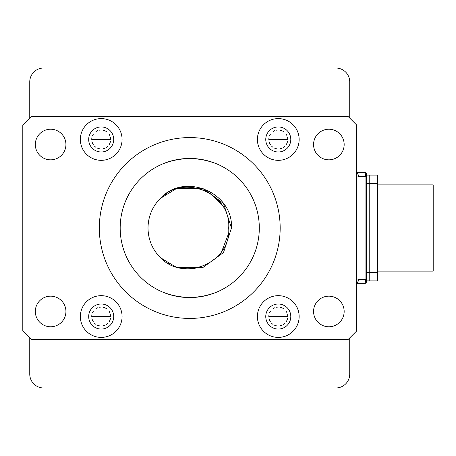 <?xml version="1.0" encoding="UTF-8"?>
<svg xmlns="http://www.w3.org/2000/svg" width="456" height="456" viewBox="0 0 456 456"><rect width="100%" height="100%" fill="white"/><g stroke="black" fill="none" stroke-linecap="round" stroke-linejoin="round"><path stroke-width="0.68" d="M160.216 198.502L160.29 198.428C184.304 171.844 233.375 192.346 231.477 228L223.508 252.533L202.641 267.695L176.848 267.695L160.29 257.572L164.924 261.345M160.261 257.537L159.908 257.184M148.006 228C148.177 239.485 152.27 249.341 160.29 257.572L176.848 267.695L202.641 267.695L223.508 252.533L231.477 228L223.508 252.533L202.641 267.695L176.848 267.695L160.29 257.572L176.848 267.695L202.641 267.695L223.508 252.533L231.477 228L223.508 252.533L202.641 267.695L176.848 267.695L160.29 257.572L176.848 267.695L202.641 267.695L223.508 252.533L231.477 228L223.508 252.533L202.641 267.695L176.848 267.695L160.29 257.572L176.848 267.695L202.641 267.695L223.508 252.533L231.477 228L223.508 252.533L202.641 267.695L176.848 267.695L160.29 257.572L176.848 267.695L202.641 267.695L223.508 252.533L231.477 228L223.508 252.533L202.641 267.695L176.848 267.695L160.29 257.572L176.848 267.695L202.641 267.695L223.508 252.533L231.477 228L223.508 252.533L202.641 267.695L176.848 267.695L160.29 257.572L176.848 267.695L202.641 267.695L223.508 252.533L231.477 228L223.508 252.533L202.641 267.695L176.848 267.695L160.29 257.572C183.922 282.577 231.3 262.73 228.695 228C231.295 193.27 183.928 173.422 160.29 198.428C152.27 206.659 148.177 216.514 148.006 228M160.267 198.451L176.848 188.305L202.641 188.305L223.508 203.467L231.477 228L223.508 203.467L202.641 188.305L176.848 188.305L160.267 198.451L176.848 188.305L202.641 188.305L223.508 203.467L231.477 228L223.508 203.467L202.641 188.305L176.848 188.305L160.267 198.451L176.848 188.305L202.641 188.305L223.508 203.467L231.477 228L223.508 203.467L202.641 188.305L176.848 188.305L160.267 198.451L176.848 188.305L202.641 188.305L223.508 203.467L231.477 228L223.508 203.467L202.641 188.305L176.848 188.305L160.267 198.451L176.848 188.305L202.641 188.305L223.508 203.467L231.477 228L223.508 203.467L202.641 188.305L176.848 188.305L160.267 198.451L176.848 188.305L202.641 188.305L223.508 203.467L231.477 228L223.508 203.467L202.641 188.305L176.848 188.305L160.267 198.451L176.848 188.305L202.641 188.305L223.508 203.467L231.477 228L223.508 203.467L202.641 188.305L176.848 188.305L160.267 198.451M120.184 228A69.557 69.557 0 0 0 217.005 291.994A69.557 69.557 0 0 0 217.005 164.006A69.557 69.557 0 0 0 120.184 228M217.005 291.994C198.827 299.159 180.656 299.159 162.478 291.994L217.005 291.994M99.317 228A90.425 90.425 0 0 0 189.742 318.425A90.425 90.425 0 0 0 280.172 228A90.425 90.425 0 0 0 189.742 137.575A90.425 90.425 0 0 0 99.317 228M344.166 311.471A15.304 15.304 0 0 0 328.861 296.166A15.304 15.304 0 0 0 313.557 311.471A15.304 15.304 0 0 0 328.861 326.775A15.304 15.304 0 0 0 344.166 311.471M344.166 144.529A15.304 15.304 0 0 0 328.861 129.225A15.304 15.304 0 0 0 313.557 144.529A15.304 15.304 0 0 0 328.861 159.834A15.304 15.304 0 0 0 344.166 144.529M65.926 144.529A15.304 15.304 0 0 0 50.622 129.225A15.304 15.304 0 0 0 35.323 144.529A15.304 15.304 0 0 0 50.622 159.834A15.304 15.304 0 0 0 65.926 144.529M65.926 311.471A15.304 15.304 0 0 0 50.622 296.166A15.304 15.304 0 0 0 35.323 311.471A15.304 15.304 0 0 0 50.622 326.775A15.304 15.304 0 0 0 65.926 311.471M299.147 316.532A20.868 20.868 0 0 0 278.28 295.665A20.868 20.868 0 0 0 257.406 316.532A20.868 20.868 0 0 0 278.28 337.4A20.868 20.868 0 0 0 299.147 316.532M290.797 316.532A12.523 12.523 0 0 0 278.28 304.015A12.523 12.523 0 0 0 265.757 316.532A12.523 12.523 0 0 0 278.28 329.055A12.523 12.523 0 0 0 290.797 316.532M269 314.697A9.462 9.462 0 0 0 268.818 316.532L287.736 316.532A9.462 9.462 0 0 0 287.554 314.697M287.018 312.913A9.462 9.462 0 0 0 286.146 311.283M283.524 308.666A9.462 9.462 0 0 0 280.121 307.253M278.268 307.076A9.462 9.462 0 0 0 276.427 307.258M274.649 307.8A9.462 9.462 0 0 0 273.019 308.672M270.408 311.283A9.462 9.462 0 0 0 269.536 312.913M299.147 139.468A20.868 20.868 0 0 0 278.28 118.6A20.868 20.868 0 0 0 257.406 139.468A20.868 20.868 0 0 0 278.28 160.335A20.868 20.868 0 0 0 299.147 139.468M290.797 139.468A12.523 12.523 0 0 0 278.28 126.945A12.523 12.523 0 0 0 265.757 139.468A12.523 12.523 0 0 0 278.28 151.985A12.523 12.523 0 0 0 290.797 139.468M269 137.626A9.462 9.462 0 0 0 268.818 139.468L287.736 139.468A9.462 9.462 0 0 0 287.554 137.626M287.018 135.848A9.462 9.462 0 0 0 286.146 134.212M283.524 131.596A9.462 9.462 0 0 0 280.121 130.188M278.268 130.006A9.462 9.462 0 0 0 276.427 130.188M274.649 130.729A9.462 9.462 0 0 0 273.019 131.602M270.408 134.212A9.462 9.462 0 0 0 269.536 135.848M122.077 139.468A20.868 20.868 0 0 0 101.209 118.6A20.868 20.868 0 0 0 80.341 139.468A20.868 20.868 0 0 0 101.209 160.335A20.868 20.868 0 0 0 122.077 139.468M113.726 139.468A12.523 12.523 0 0 0 101.209 126.945A12.523 12.523 0 0 0 88.686 139.468A12.523 12.523 0 0 0 101.209 151.985A12.523 12.523 0 0 0 113.726 139.468M91.93 137.626A9.462 9.462 0 0 0 91.747 139.468L110.665 139.468A9.462 9.462 0 0 0 110.489 137.626M109.947 135.848A9.462 9.462 0 0 0 109.075 134.212M106.459 131.596A9.462 9.462 0 0 0 103.05 130.188M101.198 130.006A9.462 9.462 0 0 0 99.362 130.188M97.584 130.729A9.462 9.462 0 0 0 95.948 131.602M93.337 134.212A9.462 9.462 0 0 0 92.465 135.848M122.077 316.532A20.868 20.868 0 0 0 101.209 295.665A20.868 20.868 0 0 0 80.341 316.532A20.868 20.868 0 0 0 101.209 337.4A20.868 20.868 0 0 0 122.077 316.532M113.726 316.532A12.523 12.523 0 0 0 101.209 304.015A12.523 12.523 0 0 0 88.686 316.532A12.523 12.523 0 0 0 101.209 329.055A12.523 12.523 0 0 0 113.726 316.532M91.93 314.697A9.462 9.462 0 0 0 91.747 316.532L110.665 316.532A9.462 9.462 0 0 0 110.489 314.697M109.947 312.913A9.462 9.462 0 0 0 109.075 311.283M106.459 308.666A9.462 9.462 0 0 0 103.05 307.253M101.198 307.076A9.462 9.462 0 0 0 99.362 307.258M97.584 307.8A9.462 9.462 0 0 0 95.948 308.672M93.337 311.283A9.462 9.462 0 0 0 92.465 312.913M91.93 318.385A9.462 9.462 0 0 0 93.343 321.788M94.523 323.224A9.462 9.462 0 0 0 95.948 324.398M97.59 325.276A9.462 9.462 0 0 0 99.362 325.812M103.056 325.812A9.462 9.462 0 0 0 104.823 325.276M106.465 324.398A9.462 9.462 0 0 0 107.895 323.224M109.075 321.788A9.462 9.462 0 0 0 110.483 318.385M110.665 316.532L91.747 316.532M91.93 141.314A9.462 9.462 0 0 0 93.343 144.723M94.523 146.159A9.462 9.462 0 0 0 95.948 147.328M97.59 148.206A9.462 9.462 0 0 0 99.362 148.741M103.056 148.741A9.462 9.462 0 0 0 104.823 148.206M106.465 147.328A9.462 9.462 0 0 0 107.895 146.159M109.075 144.723A9.462 9.462 0 0 0 110.483 141.314M110.665 139.468L91.747 139.468M269 141.314A9.462 9.462 0 0 0 270.414 144.723M271.588 146.159A9.462 9.462 0 0 0 273.019 147.328M274.66 148.206A9.462 9.462 0 0 0 276.427 148.741M280.126 148.741A9.462 9.462 0 0 0 281.893 148.206M283.535 147.328A9.462 9.462 0 0 0 284.966 146.159M286.14 144.723A9.462 9.462 0 0 0 287.554 141.314M287.736 139.468L268.818 139.468M269 318.385A9.462 9.462 0 0 0 270.414 321.788M271.588 323.224A9.462 9.462 0 0 0 273.019 324.398M274.66 325.276A9.462 9.462 0 0 0 276.427 325.812M280.126 325.812A9.462 9.462 0 0 0 281.893 325.276M283.535 324.398A9.462 9.462 0 0 0 284.966 323.224M286.14 321.788A9.462 9.462 0 0 0 287.554 318.385M287.736 316.532L268.818 316.532M287.172 116.707A13.914 13.914 0 0 0 287.126 116.707L92.357 116.707A13.914 13.914 0 0 0 92.311 116.707M31.145 339.292L348.338 339.292L356.683 330.948L356.683 125.052L348.338 116.707L31.145 116.707L22.8 125.052L22.8 330.948L31.145 339.292M162.478 164.006C180.656 156.841 198.827 156.841 217.005 164.006L162.478 164.006M222.254 205.257L209.845 193.196M207.953 192.096L198.805 188.488M193.036 187.422L186.971 187.205M166.48 193.623L164.935 194.649M167.42 262.958L169.028 263.876M175.075 266.538L175.851 266.8M182.446 268.367L187.057 268.801M193.327 268.544L198.588 267.569M221.644 251.638L228.416 233.979M287.189 339.292A13.914 13.914 0 0 1 287.126 339.292L92.357 339.292A13.914 13.914 0 0 1 92.294 339.292M92.294 116.707A13.914 13.914 0 0 1 92.357 116.707L287.126 116.707A13.914 13.914 0 0 1 287.189 116.707M29.754 118.098L29.754 81.926A13.914 13.914 0 0 1 43.668 68.012L335.815 68.012A13.914 13.914 0 0 1 349.729 81.926L349.729 118.098M349.729 337.902L349.729 374.074A13.914 13.914 0 0 1 335.815 387.988L43.668 387.988A13.914 13.914 0 0 1 29.754 374.074L29.754 337.902M366.424 279.477L365.929 279.477L365.034 283.649L366.424 282.258L366.424 173.742L365.034 172.351L366.008 172.756M366.02 172.767L366.322 173.229M366.328 173.24L366.424 173.742M356.615 172.351L365.034 172.351L365.929 176.523L366.424 176.523L366.424 183.483L369.206 183.483L369.206 175.132L366.424 175.132M356.683 177.15L359.299 176.523L356.683 172.357M356.683 283.643L359.299 279.477L356.683 278.85M365.034 283.649L356.615 283.649M377.551 271.126L433.2 271.126L433.2 184.874L377.551 184.874M366.424 280.867L377.551 280.867L377.551 175.132L369.206 175.132L369.206 272.517L369.206 183.483L369.206 272.517L369.206 183.483L377.551 183.483M377.551 272.517L369.206 272.517L369.206 280.867L369.206 272.517L369.206 280.867L369.206 272.517L366.424 272.517M359.299 279.477L365.929 279.477L365.929 176.523L359.299 176.523"/></g></svg>
